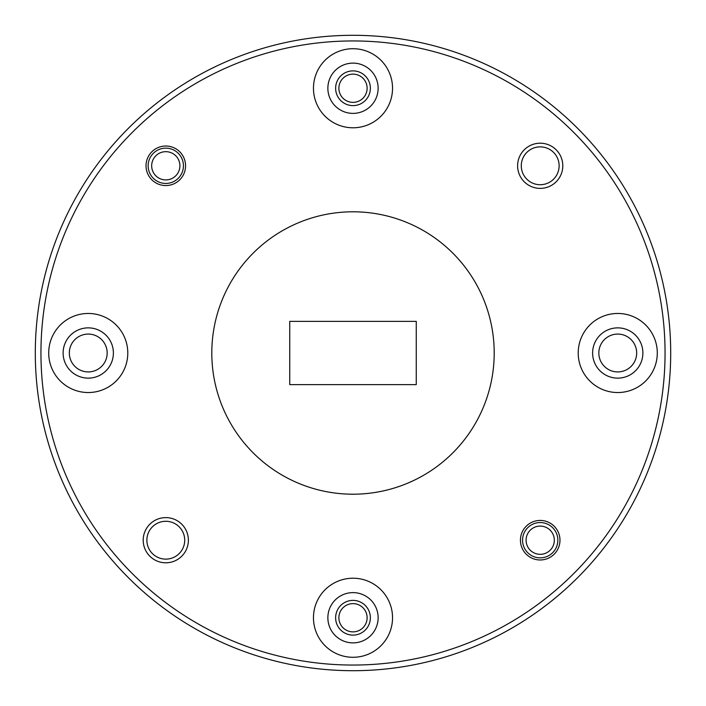 <?xml version="1.0" encoding="UTF-8"?>
<svg xmlns="http://www.w3.org/2000/svg" width="706" height="706" viewBox="0 0 706 706"><rect width="100%" height="100%" fill="white"/><g stroke="black" fill="none" stroke-linecap="round" stroke-linejoin="round"><path stroke-width="1.06" d="M335.632 617.75A17.368 17.368 0 0 1 353 600.382A17.368 17.368 0 0 1 370.368 617.75A17.368 17.368 0 0 1 353 635.118A17.368 17.368 0 0 1 335.632 617.75M335.632 88.25A17.368 17.368 0 0 1 353 70.882A17.368 17.368 0 0 1 370.368 88.25A17.368 17.368 0 0 1 353 105.618A17.368 17.368 0 0 1 335.632 88.25M598.829 353A18.921 18.921 0 0 1 617.75 334.079A18.921 18.921 0 0 1 636.671 353A18.921 18.921 0 0 1 617.75 371.921A18.921 18.921 0 0 1 598.829 353M69.329 353A18.921 18.921 0 0 1 88.25 334.079A18.921 18.921 0 0 1 107.171 353A18.921 18.921 0 0 1 88.25 371.921A18.921 18.921 0 0 1 69.329 353M40.948 353A312.052 312.052 0 0 0 353 665.052A312.052 312.052 0 0 0 665.052 353A312.052 312.052 0 0 0 353 40.948A312.052 312.052 0 0 0 40.948 353M670.7 353A317.7 317.7 0 0 1 353 670.7A317.7 317.7 0 0 1 35.3 353A317.7 317.7 0 0 1 353 35.3A317.7 317.7 0 0 1 670.7 353M188.387 540.205A22.592 22.592 0 0 0 165.795 517.613A22.592 22.592 0 0 0 143.203 540.205A22.592 22.592 0 0 0 165.795 562.797A22.592 22.592 0 0 0 188.387 540.205M184.716 540.205A18.921 18.921 0 0 0 165.795 521.284A18.921 18.921 0 0 0 146.874 540.205A18.921 18.921 0 0 0 165.795 559.126A18.921 18.921 0 0 0 184.716 540.205M562.797 165.795A22.592 22.592 0 0 0 540.205 143.203A22.592 22.592 0 0 0 517.613 165.795A22.592 22.592 0 0 0 540.205 188.387A22.592 22.592 0 0 0 562.797 165.795M559.126 165.795A18.921 18.921 0 0 0 540.205 146.874A18.921 18.921 0 0 0 521.284 165.795A18.921 18.921 0 0 0 540.205 184.716A18.921 18.921 0 0 0 559.126 165.795M559.973 540.205A19.768 19.768 0 0 0 540.205 520.437A19.768 19.768 0 0 0 520.437 540.205A19.768 19.768 0 0 0 540.205 559.973A19.768 19.768 0 0 0 559.973 540.205M185.563 165.795A19.768 19.768 0 0 0 165.795 146.027A19.768 19.768 0 0 0 146.027 165.795A19.768 19.768 0 0 0 165.795 185.563A19.768 19.768 0 0 0 185.563 165.795M378.134 617.75A25.134 25.134 0 0 0 353 592.616A25.134 25.134 0 0 0 327.866 617.75A25.134 25.134 0 0 0 353 642.884A25.134 25.134 0 0 0 378.134 617.75M113.384 353A25.134 25.134 0 0 0 88.25 327.866A25.134 25.134 0 0 0 63.116 353A25.134 25.134 0 0 0 88.25 378.134A25.134 25.134 0 0 0 113.384 353M378.134 88.25A25.134 25.134 0 0 0 353 63.116A25.134 25.134 0 0 0 327.866 88.25A25.134 25.134 0 0 0 353 113.384A25.134 25.134 0 0 0 378.134 88.25M642.884 353A25.134 25.134 0 0 0 617.75 327.866A25.134 25.134 0 0 0 592.616 353A25.134 25.134 0 0 0 617.75 378.134A25.134 25.134 0 0 0 642.884 353M657.286 353A39.536 39.536 0 0 0 617.75 313.464A39.536 39.536 0 0 0 578.214 353A39.536 39.536 0 0 0 617.75 392.536A39.536 39.536 0 0 0 657.286 353M392.536 88.25A39.536 39.536 0 0 0 353 48.714A39.536 39.536 0 0 0 313.464 88.25A39.536 39.536 0 0 0 353 127.786A39.536 39.536 0 0 0 392.536 88.25M127.786 353A39.536 39.536 0 0 0 88.25 313.464A39.536 39.536 0 0 0 48.714 353A39.536 39.536 0 0 0 88.25 392.536A39.536 39.536 0 0 0 127.786 353M392.536 617.75A39.536 39.536 0 0 0 353 578.214A39.536 39.536 0 0 0 313.464 617.75A39.536 39.536 0 0 0 353 657.286A39.536 39.536 0 0 0 392.536 617.75M494.2 353A141.2 141.2 0 0 1 353 494.2A141.2 141.2 0 0 1 211.8 353A141.2 141.2 0 0 1 353 211.8A141.2 141.2 0 0 1 494.2 353M416.258 321.371L289.742 321.371L289.742 384.629L416.258 384.629L416.258 321.371M526.085 540.205A14.12 14.12 0 0 0 540.205 554.325A14.12 14.12 0 0 0 554.325 540.205A14.12 14.12 0 0 0 540.205 526.085A14.12 14.12 0 0 0 526.085 540.205M557.855 540.205A17.65 17.65 0 0 1 540.205 557.855A17.65 17.65 0 0 1 522.555 540.205A17.65 17.65 0 0 1 540.205 522.555A17.65 17.65 0 0 1 557.855 540.205M151.675 165.795A14.12 14.12 0 0 0 165.795 179.915A14.12 14.12 0 0 0 179.915 165.795A14.12 14.12 0 0 0 165.795 151.675A14.12 14.12 0 0 0 151.675 165.795M183.445 165.795A17.65 17.65 0 0 1 165.795 183.445A17.65 17.65 0 0 1 148.145 165.795A17.65 17.65 0 0 1 165.795 148.145A17.65 17.65 0 0 1 183.445 165.795M338.88 617.75A14.12 14.12 0 0 0 353 631.87A14.12 14.12 0 0 0 367.12 617.75A14.12 14.12 0 0 0 353 603.63A14.12 14.12 0 0 0 338.88 617.75M338.88 88.25A14.12 14.12 0 0 0 353 102.37A14.12 14.12 0 0 0 367.12 88.25A14.12 14.12 0 0 0 353 74.13A14.12 14.12 0 0 0 338.88 88.25"/></g></svg>
